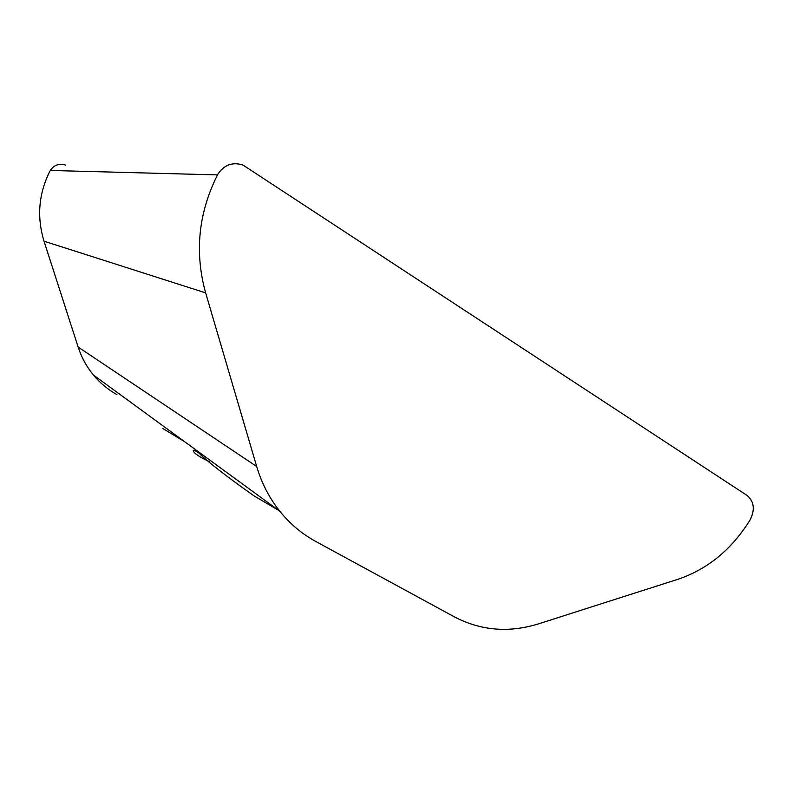 <?xml version="1.0" encoding="UTF-8"?>
<svg xmlns="http://www.w3.org/2000/svg" width="793" height="793" viewBox="0 0 793 793"><rect width="100%" height="100%" fill="white"/><g stroke="black" fill="none" stroke-linecap="round" stroke-linejoin="round"><path stroke-width="1.19" d="M209.302 461.595L204.455 459.256C198.28 456.044 194.662 453.477 193.621 451.534C192.461 449.344 194.265 449.879 199.053 453.14C207.825 461.903 226.193 476.177 254.127 495.942L278.224 510.097M217.946 174.093L217.5 174.896C198.389 213.079 194.434 252.402 205.635 292.875L256.684 466.492C261.68 483.284 269.392 498.202 279.82 511.257C290.03 523.905 302.044 533.996 315.862 541.53L454.726 617.043C481.123 630.722 509.076 632.992 538.586 623.843L678.253 579.177C707.961 569.057 731.939 549.262 750.168 519.782C755.174 509.641 754.143 501.523 747.075 495.447L242.975 165.053C232.607 161.772 224.27 164.785 217.946 174.093M217.5 174.896L50.276 170.465C54.073 164.954 59.207 163.16 65.68 165.103M184.511 441.602L162.862 428.537M50.018 170.941C38.639 193.512 36.647 216.935 44.031 241.201L78.13 347.047C81.51 357.425 86.606 366.753 93.425 375.03C100.096 383.069 107.937 389.591 116.928 394.617M205.635 292.875L44.031 241.201M256.684 466.492L78.13 347.047M193.621 451.534L194.315 450.335M279.82 511.257L93.425 375.03"/></g></svg>
